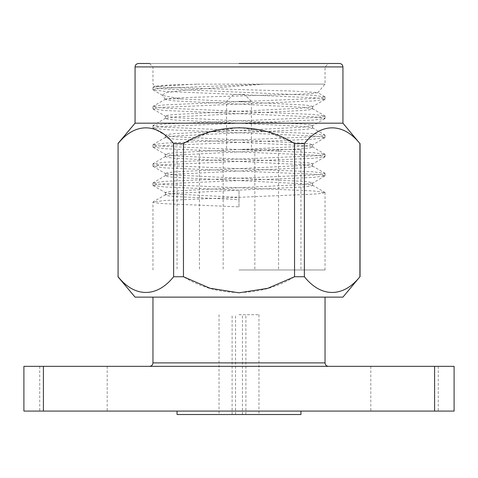 <?xml version="1.0" encoding="UTF-8"?>
<svg xmlns="http://www.w3.org/2000/svg" width="478" height="478" viewBox="0 0 478 478"><rect width="100%" height="100%" fill="white"/><g stroke="black" fill="none" stroke-linecap="round" stroke-linejoin="round"><path stroke-width="0.36" stroke-dasharray="2.39 1.79" d="M404.543 366.339L370.814 366.339L404.543 366.339M454.1 366.339L23.9 366.339M73.457 366.339L107.186 366.339L73.457 366.339M239 411.08L300.949 411.08L239 411.08M404.543 411.08L370.814 411.08L404.543 411.08M73.457 411.08L107.186 411.08L73.457 411.08M454.1 411.08L23.9 411.08M434.604 411.08L434.604 366.339M43.396 366.339L43.396 411.08M239 297.131L325.04 297.131L239 297.131M165.962 98.928L165.376 99.328L167.975 100.165L175.241 100.924L302.759 107.293L312.624 108.888L310.025 109.725L302.759 110.484L175.241 116.853L165.376 118.448L167.975 119.285L175.241 120.044L302.759 126.413L312.624 128.008L310.025 128.845L302.759 129.604L175.241 135.973L165.585 137.329L165.376 137.568L167.975 138.405L175.241 139.164L302.759 145.533L312.415 146.889L312.624 147.128L310.025 147.965L302.759 148.724L175.241 155.093L165.585 156.449L165.376 156.688L167.975 157.525L175.241 158.284L302.759 164.653L312.415 166.009L312.624 166.248L310.025 167.085L302.759 167.844L175.241 174.213L165.585 175.569L165.376 175.808L167.975 176.645L175.241 177.404L302.759 183.773L312.415 185.129L312.624 185.368L310.025 186.205L302.759 186.964L175.241 193.333L165.585 194.689L165.376 194.928L167.975 195.765L175.241 196.524L239 199.708L239 206.878L164.486 203.694L155.995 202.935L152.96 202.098L164.486 200.503L313.514 194.134L322.005 193.375L325.04 192.538L313.514 190.943L164.486 184.574L155.989 183.815L152.96 182.978L164.486 181.383L313.514 175.014L322.005 174.255L325.04 173.418L313.514 171.823L164.486 165.454L155.995 164.695L152.96 163.858L164.486 162.263L313.514 155.894L322.005 155.135L325.04 154.298L313.514 152.703L164.486 146.334L155.989 145.575L152.96 144.738L164.486 143.143L313.514 136.774L322.005 136.015L325.04 135.178L313.514 133.583L164.486 127.214L155.995 126.455L152.96 125.618L164.486 124.023L313.514 117.654L322.005 116.895L325.04 116.058L313.514 114.463L164.486 108.094L155.995 107.335L153.133 106.295L164.486 104.903L313.514 98.534L322.005 97.775L325.04 96.938L313.514 95.343L164.486 88.974L155.995 88.215L153.133 87.175L164.486 85.783L197.48 84.128L167.228 85.156L154.86 86.177L161.684 87.127L179.991 87.892L293.367 91.083L317.733 92.607L311.333 93.569L294.191 94.333L239 95.976C202.439 96.926 169.051 97.96 165.962 98.928L180.935 98.928L302.759 104.903L310.025 105.662L312.624 106.498L302.759 108.094L175.241 114.463L167.975 115.222L165.376 116.058L175.241 117.654L302.759 124.023L310.025 124.782L312.624 125.618L302.759 127.214L175.241 133.583L167.975 134.342L165.376 135.178L175.241 136.774L302.759 143.143L310.025 143.902L312.624 144.738L302.759 146.334L175.241 152.703L167.975 153.462L165.376 154.298L175.241 155.894L302.759 162.263L310.025 163.022L312.624 163.858L302.759 165.454L175.241 171.823L167.975 172.582L165.376 173.418L175.241 175.014L302.759 181.383L310.025 182.142L312.624 182.978L302.759 184.574L175.241 190.943L167.975 191.702L165.376 192.538L165.585 192.777L175.241 194.134L239 197.318L239 199.708M197.48 84.128L325.04 84.128L263.731 84.128L182.925 90.378L166.517 92.624L162.138 95.068L162.711 95.51L180.935 98.928M239 269.974L325.04 269.974L239 269.974M239 206.878L239 190.148L164.486 186.964L152.96 185.368L155.995 184.532L164.486 183.773L313.514 177.404L325.04 175.808L322.005 174.972L313.514 174.213L164.486 167.844L152.96 166.248L155.995 165.412L164.486 164.653L313.514 158.284L325.04 156.688L322.005 155.852L313.514 155.093L164.486 148.724L152.96 147.128L155.995 146.292L164.486 145.533L313.514 139.164L325.04 137.568L322.005 136.732L313.514 135.973L164.486 129.604L152.96 128.008L155.995 127.172L164.486 126.413L313.514 120.044L325.04 118.448L322.005 117.612L313.514 116.853L164.486 110.484L152.96 108.888L155.989 108.052L164.486 107.293L313.514 100.924L325.04 99.328L322.011 98.492L313.514 97.733L164.486 91.364L152.96 89.768L155.995 88.932L164.486 88.173L263.731 84.128M342.935 66.92L135.065 66.92M239 197.318L239 190.148M239 63.478L149.518 63.478L328.482 63.478L149.518 63.478L152.96 66.92L152.96 84.128L154.8 86.321M239 149.518L300.949 149.518L239 149.518M342.935 123.181L135.065 123.181M117.952 143.567L118.084 143.567C134.91 122.535 156.957 122.685 173.634 143.567L183.456 143.567L210.314 131.964L239 127.483L267.889 132.03L294.544 143.567L304.367 143.567C321.192 122.535 343.24 122.685 359.916 143.567L360.048 143.567M173.634 143.567L173.634 276.738C156.957 297.621 134.91 297.77 118.084 276.738L118.084 143.567M294.544 143.567L294.544 276.738C261.233 297.549 217.185 297.836 183.456 276.738L183.456 143.567M359.916 143.567L359.916 276.738C343.24 297.621 321.192 297.77 304.367 276.738L304.367 143.567M342.935 297.131L135.065 297.131M173.634 276.738L183.456 276.738M294.544 276.738L304.367 276.738M239 101.336L251.392 101.336L239 101.336M244.509 94.453L233.491 94.453L244.509 94.453L251.392 101.336L251.392 149.518M177.051 414.522L300.949 414.522M239 414.522L258.962 414.522L239 414.522M239 314.715L258.962 314.715L239 314.715M325.04 362.898L152.96 362.898M165.585 99.089L153.133 106.295M312.415 108.649L324.867 115.855M165.585 118.209L153.133 125.415M312.415 127.769L324.867 134.975M165.585 137.329L153.133 144.535M312.415 146.889L324.867 154.095M165.585 156.449L153.133 163.655M312.415 166.009L324.867 173.215M165.585 175.569L153.133 182.775M312.415 185.129L324.867 192.335M165.585 194.689L153.133 201.895M324.867 96.735L317.733 92.607M153.133 87.175L154.86 86.177M312.624 106.498L312.624 108.888M165.376 116.058L165.376 118.448M312.624 125.618L312.624 128.008M165.376 135.178L165.376 137.568M312.624 144.738L312.624 147.128M165.376 154.298L165.376 156.688M312.624 163.858L312.624 166.248M165.376 173.418L165.376 175.808M312.624 182.978L312.624 185.368M165.376 192.538L165.376 194.928M165.376 99.328L162.138 95.068M317.798 92.756L325.04 84.128L325.04 66.92L328.482 63.478M325.04 269.974L325.04 192.538M152.96 269.974L152.96 202.098M152.96 185.368L152.96 182.978M325.04 99.328L325.04 96.938M152.96 89.768L152.96 87.378M325.04 118.448L325.04 116.058M152.96 108.888L152.96 106.498M325.04 137.568L325.04 135.178M152.96 128.008L152.96 125.618M325.04 156.688L325.04 154.298M152.96 147.128L152.96 144.738M325.04 175.808L325.04 173.418M152.96 166.248L152.96 163.858M324.867 99.532L312.415 106.737M153.133 89.972L162.711 95.51M324.867 118.652L312.415 125.857M153.133 109.092L165.585 116.297M324.867 137.772L312.415 144.977M153.133 128.212L165.585 135.417M324.867 156.892L312.415 164.097M153.133 147.332L165.585 154.537M324.867 176.012L312.415 183.217M153.133 166.452L165.585 173.657M153.133 185.572L165.585 192.777M177.051 149.518L177.051 269.974M300.949 149.518L300.949 269.974M199.434 149.518L199.434 269.974M278.566 149.518L278.566 269.974M223.166 149.518L223.166 269.974M254.834 149.518L254.834 269.974M233.491 94.453L226.608 101.336L226.608 149.518M370.814 366.339L370.814 411.08M438.266 366.339L438.266 411.08M39.734 366.339L39.734 411.08M107.186 366.339L107.186 411.08M219.038 314.715L219.038 414.522M258.962 314.715L258.962 414.522M245.883 414.522L245.883 314.715M232.117 414.522L232.117 314.715M242.442 414.522L242.442 314.715M235.558 414.522L235.558 314.715"/><path stroke-width="0.72" d="M239 366.339L454.1 366.339L454.1 411.08L23.9 411.08L23.9 366.339L239 366.339M43.396 411.08L43.396 366.339M434.604 366.339L434.604 411.08M149.518 63.478L138.506 63.478C136.427 63.699 135.28 64.847 135.065 66.92L342.935 66.92C342.72 64.847 341.573 63.699 339.494 63.478L239 63.478M135.065 66.92L135.065 123.181L342.935 123.181L359.916 143.567C343.09 122.535 321.043 122.685 304.367 143.567L294.544 143.567C260.815 122.47 216.767 122.756 183.456 143.567L173.634 143.567C156.808 122.535 134.76 122.685 118.084 143.567L118.084 276.738C134.76 297.621 156.808 297.77 173.634 276.738L173.634 143.567M183.456 143.567L183.456 276.738L210.111 288.282L239 292.823L267.686 288.342L294.544 276.738L294.544 143.567M118.084 143.567L118.084 276.738M304.367 143.567L304.367 276.738C321.043 297.621 343.09 297.77 359.916 276.738L359.916 143.567M294.544 276.738L304.367 276.738M117.952 276.738L135.065 297.131L342.935 297.131L359.916 276.738M183.456 276.738L173.634 276.738M300.949 411.08L300.949 414.522L177.051 414.522L177.051 411.08M152.96 297.131L152.96 362.898L325.04 362.898L325.04 297.131M342.935 66.92L342.935 123.181M135.065 123.181L117.952 143.567M360.048 143.567L360.048 276.738M152.96 362.898C152.775 364.971 151.628 366.118 149.518 366.339M325.04 362.898C325.225 364.971 326.372 366.118 328.482 366.339"/></g></svg>
